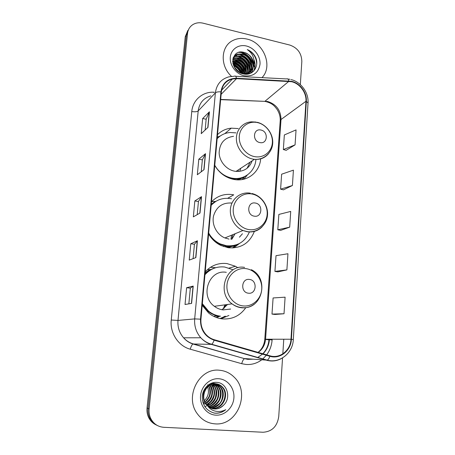 <?xml version="1.0" encoding="UTF-8"?>
<svg xmlns="http://www.w3.org/2000/svg" width="455" height="455" viewBox="0 0 455 455"><rect width="100%" height="100%" fill="white"/><g stroke="black" fill="none" stroke-linecap="round" stroke-linejoin="round"><path stroke-width="0.68" d="M237.976 267.773L235.462 266.277L227.034 263.582C218.519 262.643 211.245 265.39 205.199 271.823M202.196 305.322L208.629 313C212.741 316.361 217.336 318.335 222.421 318.904C232.209 319.552 240.001 315.821 245.791 307.705M215.693 267.716L210.477 267.284M227.665 198.295L233.716 194.859L232.784 194.683C224.469 193.472 217.371 195.849 211.484 201.815M208.6 233.927C211.689 239.205 215.892 243.101 221.215 245.615L228.359 247.736C240.968 248.635 249.636 243.192 254.362 231.413M238.301 128.56L231.299 128.162C225.902 128.702 221.306 130.875 217.507 134.674M214.743 165.483C219.361 173.139 225.799 177.808 234.052 179.48L234.956 179.628C247.918 181.664 259.771 171.831 260.669 158.846M208.509 269.667L211.114 269.491M219.179 316.606L216.17 317.414M230.708 246.667L228.911 247.81M242.259 179.52L243.624 177.501M232.602 247.969L235.434 245.364M220.311 318.591L224.895 316.288M187.79 30.502L185.231 36.832L147.033 408.055C146.698 411.57 147.301 414.846 148.836 417.883C150.548 421.12 153.005 423.468 156.219 424.936M188.939 28.784L186.368 35.154L148.068 408.493C147.733 412.025 148.336 415.324 149.883 418.378C151.606 421.637 154.08 424.003 157.311 425.476C154.08 424.003 151.606 421.637 149.883 418.378C148.336 415.324 147.733 412.025 148.068 408.493L186.368 35.154L188.939 28.784M247.071 39.09C242.168 37.907 237.607 38.3 233.375 40.262C220.789 45.665 219.6 65.713 231.493 76.343C219.6 65.713 220.789 45.665 233.375 40.262C237.607 38.3 242.168 37.907 247.071 39.09C263.945 42.645 273.199 66.515 261.961 77.64C273.199 66.515 263.945 42.645 247.071 39.09M219.572 370.256C199.523 367.492 184.116 396.487 197.294 413.732C201.844 419.948 207.787 423.326 215.124 423.867C237.476 426.011 250.665 392.483 234.245 377.258C230.139 373.117 225.248 370.779 219.572 370.256C199.523 367.492 184.116 396.487 197.294 413.732C201.844 419.948 207.787 423.326 215.124 423.867C237.476 426.011 250.665 392.483 234.245 377.258C230.139 373.117 225.248 370.779 219.572 370.256M291.57 81.712C299.868 83.481 306.659 92.752 305.953 101.294L290.984 339.225C290.569 350.356 279.893 358.978 269.986 355.821L214.242 339.714C211.12 338.793 208.401 337.104 206.098 334.641C202.253 330.296 200.536 325.154 200.951 319.217L221.34 91.967C222.296 85.034 225.999 80.711 232.448 78.988L236.515 78.664L291.57 81.712M291.592 81.314L236.481 78.237C227.619 78.436 222.432 82.981 220.92 91.87L200.496 319.171C200.302 329.687 204.847 336.689 214.123 340.186L269.883 356.282C280.035 359.513 290.978 350.668 291.399 339.271L306.34 101.38C307.057 92.627 300.101 83.128 291.592 81.314M274.968 314.468L284.017 313.751L285.103 297.172L273.097 297.957L271.988 314.087L275.053 314.479M277.868 271.885L286.889 269.9L287.947 253.742L276.014 255.676L274.928 271.407L277.954 271.902M286.149 150.309L295.067 144.878L296.051 129.903L284.347 134.942L283.334 149.553L286.229 150.332M283.454 189.849L292.411 185.504L293.418 170.153L281.634 174.202L280.604 189.172L283.539 189.866M280.695 230.361L289.687 227.164L290.717 211.416L278.858 214.436L277.8 229.781L280.781 230.378M300.328 84.607L301.836 61.493C301.597 53.303 297.593 47.826 289.824 45.062L203.18 23.205C199.222 22.267 195.684 22.795 192.573 24.797C189.65 26.839 187.96 29.723 187.517 33.454L149.121 408.931C148.779 412.492 149.388 415.807 150.946 418.884C153.807 424.032 158.078 426.835 163.755 427.296L263.03 432.25C272.01 431.664 277.249 426.42 278.744 416.513L282.555 357.903M282.822 353.876L283.772 339.208M191.606 303.4L185.031 304.492L186.618 287.714L193.216 286.081L191.606 303.4M204.033 169.652L197.333 174.731L198.807 159.204L205.518 153.671L204.033 169.652M207.963 127.383L201.229 133.656L202.663 118.516L209.408 111.816L207.963 127.383M195.86 257.61L189.24 260.106L190.787 243.761L197.43 240.758L195.86 257.61M200.001 213.048L193.341 216.864L194.848 200.939L201.525 196.64L200.001 213.048M194.848 200.939L198.448 201.525M197.214 214.641L198.448 201.497L201.525 196.64M190.787 243.761L194.439 244.278M193.091 258.656L194.444 244.255L197.43 240.758M202.663 118.516L206.161 119.233M205.148 130.005L206.161 119.193L209.408 111.816M198.807 159.204L202.35 159.859M201.235 171.774L202.356 159.824L205.518 153.671M186.618 287.714L190.326 288.157M188.853 303.855L190.326 288.14L193.216 286.081M289.687 227.164L277.8 229.781M292.411 185.504L280.604 189.172M295.067 144.878L283.334 149.553M286.889 269.9L274.928 271.407M284.017 313.751L271.988 314.087M232.818 62.904L234.479 63.2C239.358 64.9 242.219 68.352 243.061 73.574M232.914 63.41L234.063 63.649C238.744 65.247 241.582 68.534 242.578 73.505M232.659 61.101L236.134 61.397C241.764 63.472 244.654 67.55 244.796 73.63M232.67 61.522L235.718 61.852C241.167 63.831 244.056 67.761 244.386 73.642M232.755 59.582L237.817 59.571C244.142 62.039 246.968 66.663 246.303 73.437M232.715 59.941L237.396 60.032C243.55 62.398 246.4 66.891 245.945 73.505M233.017 58.314L233.813 57.944L239.523 57.717C246.121 59.355 250.551 68.261 247.139 74.176M232.943 58.61L239.091 58.183C245.916 60.981 248.663 65.975 247.327 73.164M233.597 57.165L235.514 56.062L241.247 55.84C248.805 57.592 252.917 68.728 247.742 74.102M233.432 57.444L235.087 56.534L240.814 56.312C248.1 58.035 252.337 68.546 247.651 74.114L247.725 72.857M253.651 65.122C253.543 58.809 250.438 54.6 244.324 52.496C230.355 47.946 228.78 71.054 243.055 73.852C252.986 76.685 260.311 65.383 255.062 56.306C253.162 53.155 250.569 50.909 247.275 49.567C252.752 53.44 254.88 58.627 253.651 65.122C253.117 69.086 251.046 71.759 247.446 73.124L242.168 73.431L240.854 73.084M233.062 58.166C233.898 56.306 235.292 54.97 237.231 54.151L242.998 53.94C251.928 55.954 255.187 70.15 247.31 74.159M233.313 57.427L236.799 54.634L242.555 54.418C251.075 56.34 254.635 69.626 247.6 74.119M236.031 69.501L236.799 70.309M233.421 65.156C237.152 66.595 239.666 69.245 240.951 73.113M233.705 65.856C236.827 67.272 239.023 69.592 240.291 72.811M246.218 73.801L246.098 74.228M245.865 73.881L245.785 74.222M247.287 73.289L246.911 74.193M244.324 52.496C254.146 54.725 256.626 70.849 246.997 73.574L244.204 74.085M255.3 68.915L253.685 65.019M253.253 64.2L250.165 59.628M245.017 54.725L242.259 52.911M241.309 52.388L240.638 52.046M251.393 72.868L250.961 70.94M250.955 70.906L250.819 70.423M250.716 70.093L250.062 68.307M249.613 67.3C246.997 62.017 243.027 58.24 237.698 55.965M236.879 55.652L235.4 55.186M246.491 46.023C238.602 44.01 230.952 49.22 230.304 57.25C229.53 65.253 236.026 73.983 244.022 75.752C253.071 76.85 258.394 73.039 259.998 64.337C260.669 56.454 254.39 47.923 246.491 46.023M247.275 49.567C253.424 52.683 256.569 57.609 256.711 64.331M254.152 61.112C255.261 64.661 255.079 68.017 253.611 71.168M238.67 52.399C245.45 52.058 252.872 59.258 253.031 66.623M253.048 67.676L252.013 72.487M237.737 54.321C244.227 54.452 251.046 61.374 251.228 68.364M251.251 69.422L251.177 70.639M251.166 70.73L250.597 73.272M236.094 56.21C242.509 56.357 249.243 63.177 249.448 70.076M249.476 71.151L249.403 72.391M249.391 72.487L249.164 73.795M234.479 58.064C240.82 58.234 247.457 64.957 247.691 71.771M232.88 59.901C240.246 61.146 244.602 65.662 245.956 73.437M232.693 61.891C238.687 63.467 242.475 67.38 244.056 73.642M233.125 64.24C237.351 65.998 240.263 69.041 241.85 73.363M234.655 67.653L238.63 71.822M254.026 59.912C255.505 63.717 255.448 67.385 253.856 70.912M239.597 52.177C245.905 52.251 252.661 58.831 253.19 65.622M253.276 66.999L252.195 72.362M238.619 54.145C245.615 55.567 249.869 59.969 251.382 67.351M251.473 68.745L251.405 70.332M251.393 70.474L250.773 73.187M236.987 56.033C243.874 57.455 248.077 61.8 249.59 69.058M249.693 70.468L249.63 72.083M249.613 72.231L249.351 73.744M235.377 57.899C242.162 59.321 246.309 63.603 247.827 70.747M247.935 72.169L247.878 73.812M233.785 59.742C240.468 61.163 244.568 65.383 246.087 72.408M246.206 73.852L246.212 74.222M232.676 61.63C238.869 63.16 242.743 67.164 244.307 73.642M233.034 63.916C237.51 65.674 240.547 68.841 242.151 73.426M234.308 67.067L239.188 72.191M259.919 142.58C267.705 144.411 268.666 131.307 260.88 130.028C253.099 128.105 252.047 141.323 259.919 142.58M233.529 136.318C224.48 137.632 219.68 143.103 219.134 152.732C219.356 161.44 226.408 169.749 234.746 171.205L236.031 171.393C243.999 171.711 249.38 168.179 252.172 160.808M214.766 165.273C218.838 172.32 224.633 176.614 232.158 178.155L233.25 178.32C244.807 179.992 255.283 171.052 255.915 159.426M228.831 177.973L232.545 178.769C237.516 179.338 242.014 178.349 246.041 175.806M239.677 171.353L240.843 168.236M247.076 168.282L250.102 162.162M238.238 171.467L238.346 169.874M236.645 171.444L236.617 171.006M218.508 137.359L217.16 138.559M235.963 132.877L230.008 132.513C224.918 132.974 220.635 135.033 217.149 138.69M242.464 179.486L244.267 177.126M220.163 136.051L217.291 137.114M247.372 174.953L243.92 179.168M254.299 216.17C262.279 217.752 263.286 204.045 255.3 203.038C247.321 201.36 246.223 215.192 254.299 216.17M208.686 233.023C211.484 238.022 215.391 241.673 220.408 243.982L226.476 245.74C237.356 246.576 244.995 241.986 249.391 231.965M231.555 198.801L230.44 198.585C222.842 197.51 216.421 199.756 211.171 205.324M212.826 239.592L219.725 244.25L225.777 246.007C229.485 246.513 233.04 246.115 236.441 244.813M231.822 239.285L235.127 233.733M239.432 237.186L242.452 233.751M231.68 239.29L232.971 234.621M228.347 247.736L230.31 246.724M230.935 239.279L231.584 235.195M215.954 201.315L211.2 204.966M231.993 203.061C222.523 202.384 216.358 206.741 213.503 216.131C211.638 224.787 216.779 234.609 224.901 237.948L229.075 239.114M232.528 247.969L236.008 245.126M211.274 204.176L215.425 201.4L211.615 201.679M239.313 243.567L233.762 247.901M248.413 293.196C256.609 294.493 257.661 280.149 249.465 279.444C241.275 278.039 240.126 292.525 248.413 293.196M226.306 272.329C209.152 269.076 199.444 295.796 214.373 306.3C217.029 308.336 219.964 309.536 223.172 309.906L230.617 309.03M232.437 269.542L224.685 267.022C216.91 266.198 210.324 268.78 204.938 274.769M222.012 309.741L227.545 304.492M229.985 309.246L230.327 309.064M223.951 308.393L225.987 304.702M223.177 308.979L224.998 304.839M210.756 269.678L209.26 269.861M215.204 267.864C211.279 269.002 207.872 271.1 204.989 274.166M202.248 304.714L207.872 311.192C211.461 314.064 215.454 315.747 219.862 316.248M202.344 303.656L208.532 311.112C212.132 313.995 216.142 315.685 220.556 316.185M220.01 318.528L225.424 316.179M205.103 272.932L209.363 269.889L207.611 269.44M228.945 315.451L221.045 318.722M210.381 383.639L213.571 383.343C216.244 383.542 218.548 384.72 220.493 386.881C227.392 394.013 220.72 408.937 210.403 407.737L210.119 407.714M207.457 405.678C209.442 407.686 211.808 408.789 214.544 408.988C218.025 409.119 221.033 407.851 223.564 405.183C231.618 397.932 227.028 383.099 217.285 382.427C210.079 381.466 202.981 387.984 202.293 396.1C202.299 405.234 206.388 410.911 214.567 413.14L215.437 413.22C219.242 413.385 222.671 412.196 225.737 409.665C222.285 411.474 218.701 411.934 214.976 411.058C211.865 410.251 209.357 408.453 207.457 405.678L206.547 404.654C199.739 396.874 206.371 382.547 215.772 383.77C218.463 383.969 220.789 385.158 222.751 387.336C229.701 394.536 222.984 409.602 212.576 408.397L211.137 408.203M204.403 404.023L202.481 400.605M206.018 404.501C202.697 400.747 202.52 393.086 204.841 389.742C207.452 385.539 210.915 383.514 215.221 383.662C217.922 383.872 220.243 385.055 222.182 387.222C229.155 394.513 222.296 409.443 212.03 408.232L210.87 408.089M203.88 403.869L202.93 402.487M211.154 383.286L213.031 383.235M223.564 405.183C220.18 408.089 217.069 409.324 214.237 408.897L211.95 408.499M208.299 384.924L208.68 385.476M208.896 385.823C211.825 392.119 210.534 397.573 205.012 402.186M207.736 384.731C209.897 386.648 210.836 394.047 208.669 397.306C206.547 400.417 205.273 401.924 204.847 401.816M209.357 384.208L209.874 384.776M210.102 385.049C214.606 390.305 212.525 400.44 205.728 403.494M209.8 385.22C213.668 392.341 212.252 398.33 205.546 403.193M211.279 384.492L211.882 385.135C217.103 390.709 214.39 402.129 206.513 404.609M211.882 385.135L211.376 385.027C213.679 387.893 214.51 391.254 213.856 395.111C212.366 400.036 209.852 403.113 206.308 404.347M212.439 384.1L213.975 385.556C219.594 391.527 216.045 403.881 207.349 405.57M213.975 385.556L213.458 385.453C216.068 387.916 216.677 392.073 215.289 397.915C212.866 402.402 210.147 404.876 207.139 405.342M213.583 383.855L216.108 385.988C222.159 392.364 217.615 405.65 208.225 406.406M212.275 383.337L215.585 385.885C217.831 388.07 219.566 393.706 216.989 399.456C213.924 403.96 210.927 406.207 207.998 406.207M214.714 383.753L218.281 386.432C224.793 393.217 219.111 407.43 209.146 407.117M213.378 383.332L217.746 386.323C220.823 389.918 221.261 394.565 219.043 400.258C216.057 404.705 212.792 406.929 209.243 406.929M215.556 383.753L219.936 386.767C224.179 391.112 222.944 401.196 218.912 404.057C214.868 407.009 211.95 408.186 210.159 407.589M218.866 378.742C210.022 377.986 201.366 385.897 200.558 395.736C199.614 405.57 206.86 414.733 215.846 415.159C224.821 415.733 233.21 407.612 233.893 397.954C234.706 388.308 227.727 379.356 218.866 378.742M207.167 385.88L207.446 386.437M207.639 386.887C209.368 392.073 208.282 396.646 204.386 400.588M225.737 409.665C221.955 412.548 217.939 413.646 213.691 412.964M211.893 383.366L212.235 383.906M212.616 384.583L214.265 389.776M211.564 401.105L207.48 405.246M206.809 405.684L206.337 405.962M206.149 406.065L205.683 406.309M205.319 406.486L204.886 406.679M185.231 36.832L187.517 33.454M147.033 408.055L149.121 408.931M305.953 101.294L281.014 119.511C280.798 110.315 276.35 104.309 267.665 101.493L220.675 99.423M272.158 339.18L272.101 339.993L269.411 339.68M262.825 353.751C266.482 349.855 268.535 345.123 268.979 339.572L269.445 339.168M272.101 339.993C271.68 345.55 269.866 350.504 266.653 354.86M266.346 355.264L262.637 359.092M261.653 359.871C256.944 363.335 251.717 364.864 245.973 364.461L241.719 363.693L190.264 349.201C178.337 346.079 169.772 332.963 171.256 320.019L191.777 111.52C192.738 100.049 202.714 91.54 213.924 92.217L214.294 92.228M269.883 356.282C269.104 358.386 268.211 359.683 267.21 360.167L244.932 358.591L248.35 359.217L252.172 359.143M257.502 357.624L257.82 357.471M263.013 353.808C266.823 349.935 268.956 345.18 269.423 339.538M235.588 76.264L286.479 78.925C287.497 78.408 288.271 79.068 288.811 80.916M200.496 319.171L194.683 318.898L215.38 92.877C216.404 91.995 218.246 91.665 220.92 91.87M214.123 340.186C213.338 342.348 212.513 343.701 211.649 344.242L211.211 344.367C207.19 343.184 203.721 340.988 200.803 337.769C196.202 332.406 194.16 326.116 194.683 318.898L177.99 320.422C177.478 327.077 179.35 332.872 183.604 337.815C186.305 340.784 189.525 342.808 193.267 343.9L244.534 358.659C243.38 359.302 242.447 360.98 241.719 363.693M210.858 95.857C203.539 98.018 199.318 103.035 198.198 110.906L215.38 92.877C216.546 84.431 221.033 79.096 228.837 76.855L234.467 76.207C235.337 75.661 236.008 76.343 236.481 78.237M281.446 358.523C276.765 361.065 271.851 361.645 266.698 360.258L211.211 344.367L192.926 343.991C191.93 344.702 191.043 346.437 190.264 349.201M291.399 339.271L293.31 339.589L308.035 103.006L306.34 101.38M191.777 111.52C194.825 112.032 196.964 111.833 198.198 110.906L177.99 320.422L171.256 320.019M213.924 92.217L213.958 92.581M258.167 352.409C262.569 349.269 265.032 344.85 265.561 339.157L281.014 119.511L280.217 120.66C280.416 116.634 279.319 112.812 276.936 109.189C274.462 106.026 272.369 103.035 264.844 101.368L288.851 81.326M290.984 339.225L264.793 339.22L280.217 120.66M236.515 78.664L221.13 94.322M262.979 101.3L220.652 99.651M268.962 339.839L265.544 339.413M199.836 213.145L201.355 196.805M203.863 169.778L205.341 153.881M207.793 127.542L209.232 112.066M195.695 257.678L197.254 240.877M191.441 303.428L193.045 286.149M254.635 156.634C263.53 158.386 271.766 151.822 272.346 142.773C273.057 133.742 266.067 124.323 257.285 122.549C248.515 120.638 240.012 126.962 239.307 136.176C238.471 145.361 245.728 155.018 254.635 156.634M256.125 122.076L251.592 121.843C242.907 122.185 236.02 129.942 236.39 139.258C236.674 148.563 244.204 157.504 253.06 159.125L254.43 159.33C260.311 159.807 265.06 157.879 268.677 153.534M236.498 179.793L240.769 178.798L246.911 175.266M219.299 136.699L217.194 138.184M248.97 229.593C258.093 231.049 266.539 223.86 267.153 214.407C267.893 204.972 260.738 195.451 251.734 193.966C242.743 192.34 234.012 199.279 233.273 208.913C232.397 218.525 239.836 228.285 248.97 229.593M250.398 193.193C241.469 191.6 232.596 197.72 230.719 207.019C228.746 216.296 234.262 226.886 242.936 230.509L247.383 231.777C253.156 232.505 258.053 230.861 262.08 226.857M223.371 246.502L228.268 246.906C231.697 246.781 234.894 245.905 237.846 244.272M243.038 305.914C252.4 307.034 261.079 299.18 261.722 289.295C262.495 279.427 255.17 269.804 245.933 268.632C236.714 267.318 227.739 274.928 226.965 285.012C226.05 295.073 233.665 304.941 243.038 305.914M244.602 267.398C226.334 263.837 216.091 292.537 232.061 303.866C234.899 306.056 238.033 307.352 241.451 307.756C246.24 308.217 250.546 306.977 254.362 304.031M218.61 316.561L214.959 315.895L218.554 316.589M224.793 133.633L231.299 128.162M229.11 268.08L235.462 266.277M148.836 417.883L150.946 418.884M262.45 354.138L257.541 357.636M252.838 359.194L247.827 359.365L244.534 358.659L192.926 343.991C189.297 342.837 186.186 340.784 183.604 337.815L200.803 337.769C203.851 340.977 207.469 343.138 211.649 344.242L267.21 360.167C279.768 363.642 292.827 353.063 293.31 339.589M290.011 79.312L287.787 78.994M291.081 79.562C301.108 81.985 308.848 92.814 308.035 103.006M268.979 339.572L269.007 339.168M232.448 78.988L221.596 90.198M249.317 355.281L250.148 355.275M258.031 352.369C262.046 349.11 264.304 344.725 264.793 339.22M233.398 58.411L233.813 57.944M235.087 56.534L235.514 56.062M236.799 54.634L237.231 54.151M246.997 73.574L247.446 73.124M236.031 171.393L254.43 159.33C263.883 160.109 272.147 152.766 272.71 143.376C273.387 133.998 266.357 124.403 257.126 122.281M232.545 178.769L233.25 178.32M240.769 178.798L246.678 175.42M251.797 193.489C261.409 195.565 268.569 205.694 267.472 215.545C266.516 225.407 257.428 232.914 247.571 231.68L242.936 230.509L224.901 237.948M219.725 244.25L220.408 243.982M227.432 247.588L228.274 246.906L237.368 244.466M251.342 269.696C269.821 278.409 262.245 310.173 241.884 307.586C238.318 307.267 235.042 306.027 232.061 303.866L214.373 306.3M207.872 311.192L208.532 311.112M214.959 315.895L213.878 316.413M209.317 384.611L209.823 384.714M215.585 385.88L216.108 385.988M217.746 386.323L218.281 386.432M219.936 386.767L220.493 386.881M222.182 387.222L222.751 387.336"/></g></svg>
